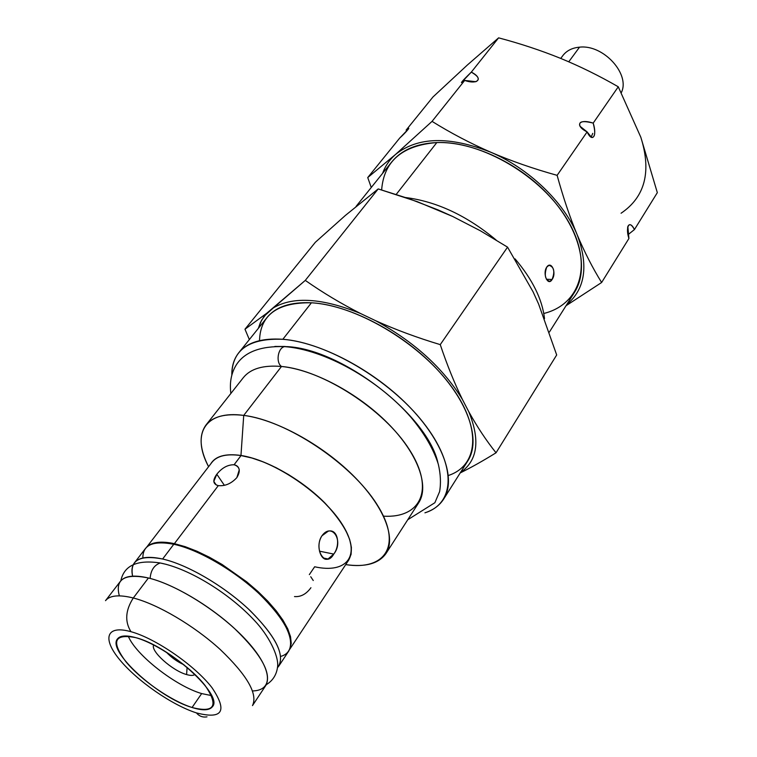 <?xml version="1.0" encoding="UTF-8"?>
<svg xmlns="http://www.w3.org/2000/svg" width="757" height="757" viewBox="0 0 757 757"><rect width="100%" height="100%" fill="white"/><g stroke="black" fill="none" stroke-linecap="round" stroke-linejoin="round"><path stroke-width="1.14" d="M196.413 712.895C172.085 705.155 137.301 681.063 119.843 659.905C102.044 638.671 106.065 624.676 130.97 631.698C155.601 638.378 194.852 665.46 211.96 687.64C227.791 711.22 222.605 719.642 196.413 712.895C199.233 716.254 202.772 717.579 207.011 716.841C202.772 717.579 199.233 716.254 196.413 712.895C222.605 719.642 227.791 711.22 211.96 687.64C194.852 665.46 155.601 638.378 130.97 631.698C106.065 624.676 102.044 638.671 119.843 659.905C137.301 681.063 172.085 705.155 196.413 712.895M192.06 707.502C214.543 713.189 218.905 705.884 205.175 685.596C190.423 666.576 156.945 643.469 135.768 637.649C114.127 633.458 110.853 641.482 125.927 661.741C140.934 679.994 171.11 700.897 192.06 707.502C202.668 710.785 209.462 710.501 212.452 706.659C223.779 695.522 169.303 645.958 135.768 637.649C126.305 635.066 120.221 635.473 117.515 638.88C106.595 650.717 158.402 697.803 192.06 707.502L201.665 693.573L211.591 695.617L201.665 693.573L192.06 707.502M105.516 600.67L120.429 581.281C124.81 575.793 134.15 574.695 148.419 577.988L133.298 597.983C119.019 594.472 109.756 595.362 105.516 600.67C109.756 595.362 119.019 594.472 133.298 597.983L148.419 577.988C172.861 583.855 208.847 604.862 234.594 628.594C261.288 654.436 271.754 673.304 265.981 685.199L252.488 705.6C258.014 694.055 247.227 675.32 220.126 649.402C194.01 625.585 157.74 604.228 133.298 597.983C125.407 610.322 124.631 621.554 130.97 631.698C124.631 621.554 125.407 610.322 133.298 597.983C157.74 604.228 194.01 625.585 220.126 649.402C247.227 675.32 258.014 694.055 252.488 705.6M218.3 485.625C225.122 486.278 231.301 483.619 236.846 477.62L239.259 469.842C238.729 467.012 237.007 465.318 234.083 464.76C227.696 464.684 221.933 467.845 216.805 474.232C212.414 480.345 212.916 484.139 218.3 485.625L174.394 543.649C161.203 540.924 152.1 541.965 147.104 546.781C152.1 541.965 161.203 540.924 174.394 543.649L218.3 485.625C225.122 486.278 231.301 483.619 236.846 477.62C240.802 470.93 239.884 466.643 234.083 464.76L241.029 455.572L234.083 464.76C227.696 464.684 221.933 467.845 216.805 474.232L224.384 485.322L216.805 474.232L213.815 481.433L216.247 484.982M309.329 574.639L314.657 566.775C347.037 574.014 361.931 555.61 342.514 524.8C323.608 494.056 274.006 460.294 241.029 455.572L251.93 458.013L263.739 462.082L276.087 467.675L288.597 474.63L300.86 482.729L312.48 491.709L323.088 501.295L332.361 511.164L340.007 521.005L345.807 530.506L349.639 539.391L351.399 547.406L351.097 554.332L348.778 559.981L289.723 649.298M146.669 547.169L211.96 462.309C217.127 455.799 226.816 453.557 241.029 455.572M289.95 648.758L291.246 643.336L290.527 636.656L287.764 628.878L282.976 620.21L276.267 610.899L267.817 601.19L257.863 591.397L246.678 581.811L222.047 564.448L209.358 557.209L196.943 551.219L185.172 546.668L174.394 543.649L185.172 546.668L196.943 551.219L209.358 557.209L222.047 564.448L246.678 581.811L257.863 591.397L267.817 601.19L276.267 610.899L282.976 620.21L287.764 628.878L290.527 636.656L291.246 643.336L289.95 648.758M333.761 554.086C344.189 541.075 332.011 521.819 321.952 535.795C313.114 549.431 325.765 568.63 333.761 554.086C340.707 544.936 337.877 528.623 328.254 531.168L321.952 535.795C315.357 545.021 320.779 561.997 328.036 558.978L333.761 554.086L319.473 551.172L333.761 554.086M210.692 463.956C215.357 456.14 225.444 453.32 240.963 455.468C265.925 459.253 301.295 479.143 324.895 502.979C349.128 529.124 356.708 548.702 347.633 561.713C356.708 548.702 349.128 529.124 324.895 502.979C301.295 479.143 265.925 459.253 240.963 455.468L243.726 415.404C225.444 413.275 212.859 416.482 205.98 425.027C198.731 435.143 199.602 449.033 208.582 466.7C191.284 434.395 204.522 409.953 243.726 415.404L281.49 366.473L243.726 415.404C286.42 420.409 351.172 463.445 376.787 504.153C402.97 544.926 385.616 570.892 345.722 564.608C365.347 567.362 378.765 563.672 385.985 553.528C396.413 537.735 383.723 505.61 352.478 474.866C321.318 444.122 275.756 419.463 243.726 415.404L240.963 455.468C225.444 453.32 215.357 456.14 210.692 463.956M205.98 425.027L243.328 377.648C250.567 368.659 263.285 364.931 281.49 366.473C313.379 369.501 357.947 393.082 387.953 423.4C418.034 453.727 429.616 486.193 418.659 502.818L385.985 553.528M128.236 636.117C135.796 654.994 175.662 686.079 201.665 693.573C175.662 686.079 135.796 654.994 128.236 636.117M194.956 674.421C193.461 675.698 190.679 675.746 186.6 674.563C172.35 670.749 150.16 650.888 153.68 644.964C150.16 650.888 172.35 670.749 186.6 674.563L187.102 667.352L186.6 674.563C190.679 675.746 193.461 675.698 194.956 674.421M166.351 652.193C171.404 657.549 177.289 661.75 183.998 664.788C177.289 661.75 171.404 657.549 166.351 652.193M231.831 374.97C232.106 349.876 249.1 337.982 282.834 339.297C326.343 342.467 389.855 379.768 423.305 422.586C457.086 465.413 455.089 503.537 424.923 512.82C433.241 510.114 439.486 505.544 443.649 499.1C456.499 479.285 443.214 440.924 407.872 405.222C372.633 369.53 320.135 342.202 282.834 339.297C261.922 337.868 247.217 342.372 238.729 352.8C233.989 358.827 231.689 366.218 231.831 374.97M437.925 462.858C427.752 415.423 342.382 349.232 287.225 346.63C342.382 349.232 427.752 415.423 437.925 462.858M285.238 346.479L274.838 346.451M238.729 352.8L267.022 317.533C275.785 306.755 290.584 301.844 311.42 302.791L282.834 339.297L311.42 302.791C348.551 304.853 400.16 331.235 434.386 366.53C468.715 401.825 481.083 440.404 467.826 460.881L443.649 499.1M258.355 328.33L260.455 322.435L264.25 316.114L273.466 307.815C293.356 296.186 322.35 298.069 360.446 313.464L375.756 320.769C414.164 341.795 443.044 368.006 462.385 399.412L468.734 411.638C480.458 440.271 477.686 460.587 460.417 472.586C477.686 460.587 480.458 440.271 468.734 411.638C477.184 426.863 486.278 440.583 496.034 452.8L556.688 354.967L538.596 304.021L533.079 291.833L538.596 304.021L556.688 354.967L496.034 452.8C482.777 460.994 470.835 467.694 460.209 472.926C470.835 467.694 482.777 460.994 496.034 452.8C486.278 440.583 477.184 426.863 468.734 411.638L462.385 399.412C443.044 368.006 414.164 341.795 375.756 320.769C395.902 329.806 417.4 337.754 440.252 344.624C447.075 364.921 454.455 383.174 462.385 399.412C454.455 383.174 447.075 364.921 440.252 344.624L507.559 247.142L440.252 344.624C417.4 337.754 395.902 329.806 375.756 320.769L360.446 313.464C322.35 298.069 293.356 296.186 273.466 307.815L305.289 280.393L378.197 188.928L345.4 215.423L378.197 188.928L305.289 280.393C322.785 292.656 341.17 303.671 360.446 313.464C341.17 303.671 322.785 292.656 305.289 280.393L266.672 313.303L261.562 320.23L258.355 328.33M448.399 475.481C478.992 465.451 482.133 426.721 449.573 384.045C417.334 341.369 354.853 304.976 311.42 302.791C277.564 302.28 260.266 314.893 259.519 340.641M438.066 209.907L452.667 216.464L417.315 201.674L378.197 188.928L408.884 198.656L438.066 209.907M533.079 291.833L507.559 247.142L480.345 230.762L452.667 216.464L480.345 230.762L507.559 247.142L533.079 291.833M249.346 339.571L244.975 329.219L315.357 242.268L244.975 329.219L266.672 313.303L244.975 329.219L249.346 339.571M345.4 215.423L315.357 242.268L345.4 215.423M405.667 197.539C436.836 201.57 466.974 215.707 496.081 239.978C466.974 215.707 436.836 201.57 405.667 197.539M515.063 258.866C532.512 279.484 542.334 299.412 544.52 318.64C542.334 299.412 532.512 279.484 515.063 258.866M356.093 206.387L391.719 161.979C401.494 149.962 416.52 143.489 436.817 142.562L396.214 194.417L436.817 142.562C472.945 141.294 520.513 163.777 550.481 197.132C580.543 230.478 589.173 269.53 574.44 292.429L549.383 332.058M546.677 267.193C542.267 273.797 548.03 286.695 552.09 279.484C556.934 272.965 551.295 260.086 546.677 267.193C544.084 275.245 545.172 279.976 549.942 281.377L552.09 279.484L546.374 279.248L552.09 279.484C555.136 271.46 554.077 266.748 548.92 265.338L546.677 267.193M382.588 173.362C385.247 166.02 389.543 159.736 395.476 154.504C417.675 136.752 449.412 135.976 490.697 152.195C528.916 168.433 563.927 202.157 577.146 234.708C588.776 265.631 585.275 288.985 566.643 304.759C585.275 288.985 588.776 265.631 577.146 234.708C584.527 252.176 592.684 268.101 601.626 282.503L628.916 238.493C625.225 227.365 629.322 219.066 634.451 229.56L657.331 192.647L640.819 137.225C651.654 171.65 645.068 196.99 621.071 213.237C645.068 196.99 651.654 171.65 640.819 137.225L618.27 86.79L593.195 123.107C597.368 135.976 592.353 143.187 587.12 131.907L557.124 175.34C563.18 197.359 569.86 217.145 577.146 234.708C563.927 202.157 528.916 168.433 490.697 152.195C511.249 161.023 533.392 168.735 557.124 175.34L587.12 131.907C574.667 125.813 578.282 118.215 593.195 123.107L618.27 86.79C599.213 75.804 579.957 66.323 560.492 58.327C540.952 50.426 520.333 43.594 498.617 37.85L467.466 64.922L432.976 96.972L406.13 130.119L432.976 96.972L467.466 64.922L498.617 37.85L471.299 72.133L498.617 37.85C520.333 43.594 540.952 50.426 560.492 58.327C579.957 66.323 599.213 75.804 618.27 86.79L640.819 137.225L657.331 192.647L634.451 229.56L628.036 234.67L634.451 229.56C631.546 224.309 629.341 223.296 627.837 226.542L628.916 238.493L601.626 282.503L566.028 305.733L601.626 282.503C592.684 268.101 584.527 252.176 577.146 234.708C569.86 217.145 563.18 197.359 557.124 175.34C533.392 168.735 511.249 161.023 490.697 152.195C449.412 135.976 417.675 136.752 395.476 154.504L432.048 121.375L464.684 80.431C459.187 84.557 461.392 81.794 471.299 72.133C483.657 78.236 478.093 85.144 464.684 80.431L432.048 121.375C450.68 132.977 470.229 143.253 490.697 152.195C470.229 143.253 450.68 132.977 432.048 121.375L395.476 154.504C389.543 159.736 385.247 166.02 382.588 173.362M543.781 313.474C580.401 304.541 593.696 264.316 567.75 220.41C542.23 176.466 481.48 140.67 436.817 142.562C402.26 145.382 383.865 161.175 381.642 189.931M371.261 187.481L367.741 177.554L399.649 138.134L367.741 177.554L395.476 154.504L367.741 177.554L371.261 187.481M406.13 130.119C412.187 124.933 406.708 131.68 399.649 138.134L408.629 128.775C409.092 127.914 408.26 128.368 406.13 130.119M591.16 137.187L592.74 133.374M560.748 58.431L562.867 55.573C566.652 50.634 572.207 47.833 579.521 47.171L568.753 61.8L579.521 47.171C603.367 44.247 630.628 74.262 621.308 92.676C630.628 74.262 603.367 44.247 579.521 47.171M281.49 366.473C275.624 362.48 277.819 347.983 284.481 346.63L287.225 346.63L284.481 346.63C277.819 347.983 275.624 362.48 281.49 366.473C322.917 370.041 384.102 409.641 409.386 449.639C435.171 489.656 420.655 518.394 383.534 516.17M310.73 576.73L313.256 580.524M310.928 587.716C306.273 594.113 300.794 597.065 294.501 596.573M587.12 131.907L591.614 137.462C595.125 137.471 595.655 132.693 593.195 123.107C582.483 120.401 578.13 121.48 580.146 126.362L587.12 131.907M471.299 72.133L461.41 82.541L464.684 80.431L475.841 81.699C480.222 79.608 478.698 76.419 471.299 72.133M119.351 595.854C114.894 579.124 124.583 573.172 148.419 577.988C177.488 584.839 222.416 613.548 247.473 641.529C272.775 669.548 273.551 690.545 252.545 690.942M150.132 578.424C150.757 570.324 154.106 565.176 160.2 562.981L166.389 564.391L160.2 562.981C154.106 565.176 150.757 570.324 150.132 578.424M278.86 665.999L277.535 667.627C285.824 656.499 276.807 637.612 250.482 610.956C224.952 586.514 187.821 564.684 162.623 559.016C139.562 554.616 129.561 560.331 132.617 576.153C131.33 570.608 131.926 566.179 134.405 562.867C138.928 557.209 148.334 555.922 162.623 559.016L173.788 544.264C198.249 549.516 233.818 569.974 258.998 593.583C285.058 619.33 295.003 638.454 288.824 650.925L278.86 665.999C284.859 653.764 274.687 634.745 248.324 608.931C222.88 585.246 187.102 564.533 162.623 559.016L173.788 544.264C152.961 540.356 142.657 544.936 142.874 557.994M280.715 656.404C297.34 651.909 292.959 629.181 267.846 602.402C242.893 575.632 201.39 550.112 173.788 544.264C159.5 541.331 150.037 542.76 145.42 548.551L134.405 562.867M230.866 393.46C229.418 382.37 231.32 372.718 236.553 364.495C244.927 351.835 260.91 345.883 284.481 346.63C324.11 349.346 378.008 379.456 410.568 416.842C424.157 432.995 433.411 448.778 438.312 464.202C440.631 474.109 441.057 483.259 439.59 491.662L434.868 502.724L407.749 519.747M549.932 281.386L548.333 281.32M328.027 558.978L323.22 557.985M627.818 226.617L627.6 227.914M591.113 137.149L589.05 135.001M583.448 129.542L580.562 126.902M471.819 81.832L475.112 81.803M266.313 684.659C272.917 680.638 276.693 674.572 277.63 666.453C278.784 655.401 268.139 634.83 254.626 620.664C229.721 593.715 189.515 568.677 160.2 562.981C137.187 559.508 124.063 565.441 120.827 580.799"/></g></svg>
